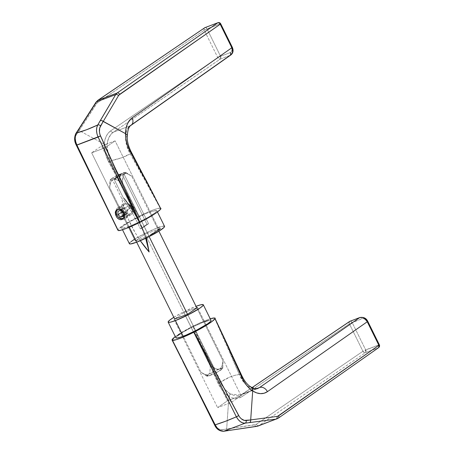 <?xml version="1.0" encoding="UTF-8"?>
<svg xmlns="http://www.w3.org/2000/svg" width="454" height="454" viewBox="0 0 454 454"><rect width="100%" height="100%" fill="white"/><g stroke="black" fill="none" stroke-linecap="round" stroke-linejoin="round"><path stroke-width="0.34" stroke-dasharray="2.27 1.7" d="M208.386 374.669L209.498 373.069L210.009 370.827L210.242 365.839L118.937 181.089L115.146 178.882L113.239 178.314L111.514 178.672L110.407 180.272L109.891 182.519L109.658 187.502L136.677 242.175L109.658 187.502L110.515 183.291L111.287 181.373L112.535 179.863L121.678 198.364L123.482 205.537L128.584 219.702L135.559 233.328L140.309 240.716A95.357 73.259 55.4 0 1 121.678 198.364L112.518 179.733L121.814 173.456L120.565 174.966L119.794 176.884L118.937 181.089L210.242 365.839L214.799 368.387L217.165 369.164L219.43 369.045L221.081 367.683L222.057 365.652L223.062 360.998L222.829 365.986L222.312 368.228L221.2 369.828L219.475 370.186L217.574 369.618L213.783 367.411L212.778 372.059L211.802 374.096L210.151 375.452L209.061 375.668L205.52 374.8L200.963 372.252L204.76 374.459L206.661 375.032L208.386 374.669L209.498 373.069L210.009 370.827L210.242 365.839L214.799 368.387L217.165 369.164L219.43 369.045L221.081 367.683L222.057 365.652L223.062 360.998L196.826 307.92L223.062 360.998L222.829 365.986L222.312 368.228L221.2 369.828A8.808 1.056 -26.3 0 0 222.704 368.421A8.808 1.056 -26.3 0 0 219.43 369.045A8.808 1.056 -26.3 0 0 208.386 374.669A8.808 1.056 -26.3 0 0 206.945 376.207A8.808 1.056 -26.3 0 0 210.151 375.452L207.892 375.577L205.52 374.8L200.963 372.252L174.722 319.151L200.963 372.252L204.76 374.459L207.569 375.01L216.626 370.214L222.602 368.273L221.2 369.828L219.475 370.186L217.574 369.618L213.783 367.411L187.536 314.31L213.783 367.411L212.778 372.059L211.802 374.096L210.151 375.452A8.808 1.056 -26.3 0 0 221.2 369.828L216.042 372.802L210.151 375.452L206.979 376.23L208.386 374.669M145.677 238.293L142.891 230.558L136.325 216.779L128.017 203.823L123.278 197.757L114.136 179.262L118.38 180.323L122.472 182.661L149.133 236.608L122.472 182.661L122.705 177.679L123.221 175.431L124.334 173.831L126.053 173.473L127.96 174.041L131.751 176.248L158.906 231.188L131.751 176.248L127.659 173.916L124.464 172.872L123.414 172.849L148.549 223.703L146.948 224.31L121.814 173.456L146.948 224.31L140.343 228.873L136.438 220.531L132.04 212.517L125.866 203.057L123.17 199.578L121.678 198.364L123.17 199.578L125.866 203.057L132.04 212.517L136.438 220.531L140.343 228.873L141.943 228.266L148.549 223.703L123.414 172.849L114.136 179.262L123.278 197.757L124.771 198.977L127.46 202.444L133.624 211.876L138.039 219.923L141.943 228.266L148.549 223.703L146.948 224.31L140.343 228.873A5.193 0.624 153.7 0 1 141.943 228.266L138.039 219.923L133.624 211.876L127.46 202.444L124.771 198.977L123.278 197.757A95.357 73.259 55.4 0 1 145.677 238.293M112.518 179.733L121.723 173.371L111.514 178.672L110.05 180.187L112.518 179.733A8.808 1.056 153.7 0 1 110.016 180.079A8.808 1.056 153.7 0 1 111.514 178.672A8.808 1.056 153.7 0 1 121.723 173.371L119.794 176.884L118.937 181.089L115.146 178.882L113.239 178.314L111.514 178.672L110.867 179.341L109.891 182.519L109.658 187.502L110.515 183.291L112.518 179.733M124.464 172.872L123.329 172.77A8.808 1.056 153.7 0 1 125.769 172.293A8.808 1.056 153.7 0 1 124.334 173.831L126.053 173.473L127.96 174.041L131.751 176.248L127.659 173.916L124.464 172.872M124.334 173.831A8.808 1.056 153.7 0 1 114.124 179.126L118.38 180.323L122.472 182.661L123.221 175.431L125.798 172.316L123.329 172.77L114.124 179.126L124.334 173.831M146.409 237.947L137.772 216.853L124.05 198.194M211.053 320.445A19.601 2.349 -26.3 0 0 203.806 322L196.054 306.319L203.806 322A19.601 2.349 -26.3 0 0 185.016 330.943A19.601 2.349 -26.3 0 0 175.908 337.816M217.511 428.27L220.775 429.802L226.671 429.041L228.907 396.546L222.988 391.076L220.269 387.449L218.034 383.352L192.848 326.176L220.252 382.296L229.923 377.019L234.695 375.401L239.32 374.488L227.352 345.982L214.521 317.987L220.077 329.099M192.848 326.176L175.255 336.488L181.742 332.243L192.848 326.176L201.951 321.897L210.208 318.736L192.848 326.176L220.252 382.296L222.381 386.014L226.353 390.684L230.53 394.106L233.799 395.343L236.965 395.735L239.962 395.286L242.646 394.01L252.095 387.608L242.646 394.01L256.09 388.794L242.646 394.01A2.202 1.657 -124.1 0 0 242.362 394.163A2.202 1.657 55.9 0 1 242.646 394.01L240.819 394.986L257.622 388.55L254.552 388.964L251.76 388.369L247.362 385.928L243.429 381.859L239.32 374.488C233.135 375.282 226.779 377.881 220.252 382.296L218.034 383.352L192.848 326.176M181.583 358.893L182.849 361.452M181.447 358.62L214.765 424.632L217.08 427.867M228.759 430.471L227.539 430.296L226.665 428.99L254.751 424.87L256.328 424.257L362.933 351.265A2.202 1.663 -124.4 0 0 365.481 352.633L258.854 425.597L277.905 418.401L378.364 347.77L365.481 352.633L258.854 425.597A2.202 1.663 55.6 0 1 256.328 424.257L362.933 351.265L349.37 323.821L242.061 396.597L239.156 397.982L235.898 398.447L232.459 397.965L228.907 396.546L226.665 428.99L255.897 424.513M173.763 317.34L182.951 312.216L196.054 306.319M183.853 312.619L174.637 318.98L183.853 312.619L227.443 400.814L241.063 395.672L197.467 307.471L241.063 395.672L231.2 402.482L217.585 407.624L227.443 400.814L183.853 312.619L196.741 307.75L183.853 312.619M173.814 317.312A19.601 2.349 153.7 0 1 196.037 306.325M173.996 319.429L217.585 407.624L173.996 319.429M187.61 314.281L231.2 402.482L187.61 314.281M204.516 321.733L190.697 327.896L180.902 333.406M177.486 335.801L175.891 337.572L176.101 337.98M211.07 320.689L210.86 320.28L209.986 320.206L208.471 320.479M349.688 321.421A2.202 1.657 -124.1 0 0 349.37 323.821L352.1 322.431A2.202 1.385 69.3 0 0 350.165 321.171A2.202 1.385 -110.7 0 1 352.1 322.431L365.669 349.875L352.1 322.431L362.457 318.612L363.898 318.765L365.317 319.508L366.934 321.483L378.557 345.006L362.933 351.265L349.37 323.821L242.061 396.597A2.202 1.657 55.9 0 1 242.362 394.163A2.202 1.657 -124.1 0 0 242.061 396.597C238.231 399.077 233.85 399.06 228.907 396.546L229.435 395.105L230.53 394.106L240.819 394.986L252.055 387.591M230.53 394.106L229.435 395.105L228.907 396.546C224.639 393.652 221.019 389.254 218.034 383.352L220.252 382.296C223.118 387.654 226.54 391.586 230.53 394.106M257.838 426.124L277.905 418.401L378.364 347.77A2.202 1.72 -125.1 0 0 378.681 347.599M254.751 424.87A2.202 1.657 -98.3 0 0 256.351 426.437A2.202 1.657 81.7 0 1 254.751 424.87M215.179 424.825L214.765 424.632C216.728 428.247 219.044 429.961 221.694 429.779A2.202 1.697 -97.9 0 0 223.555 431.283A2.202 1.697 82.1 0 1 221.694 429.779L226.671 429.041L228.146 430.545M257.628 388.55L248.894 386.904C244.791 384.322 241.602 380.18 239.32 374.488A6.606 0.613 156 0 1 241.097 374.147A6.606 0.613 -24 0 0 239.32 374.488L214.521 317.987L220.042 329.031M248.894 386.904L250.529 386.831L248.894 386.904M251.141 387.058L250.529 386.831M256.328 424.257A2.202 1.663 -124.4 0 0 258.854 425.597L257.906 426.096M359.852 317.516A2.202 1.385 -110.7 0 1 361.793 318.77L349.37 323.821L349.149 322.261L349.977 321.273M364.085 352.48L362.933 351.265L365.669 349.875L365.481 352.633L364.085 352.48M378.642 347.622L378.557 345.006A2.202 1.385 -110.7 0 1 378.364 347.77L365.481 352.633A2.202 1.385 69.3 0 0 365.669 349.875L378.557 345.006L366.934 321.483L367.746 321.307L366.934 321.483C365.566 319.173 363.853 318.271 361.793 318.77A2.202 1.385 69.3 0 0 359.869 317.511M379.368 344.836L378.88 344.898M378.557 345.006C379.448 344.694 379.601 344.751 379.022 345.188M217.585 407.624L227.443 400.814L241.063 395.672L231.2 402.482L217.585 407.624M125.105 204.158L117.37 209.498L125.105 204.158L123.755 205.106L122.983 206.661L122.898 208.579L123.522 210.571L124.754 212.33L126.405 213.59L128.232 214.163L129.946 213.959A5.505 4.228 -124.6 0 0 130.656 213.584A5.505 4.228 -124.6 0 0 131.285 207.086A5.505 4.228 -124.6 0 0 125.105 204.158A5.505 4.228 -124.6 0 0 124.396 204.527A5.505 4.228 -124.6 0 0 123.766 211.025A5.505 4.228 -124.6 0 0 129.946 213.959L131.297 213.005L132.069 211.451L132.154 209.532L131.529 207.546L130.298 205.781L128.647 204.521L126.819 203.948L125.105 204.158M121.859 219.543L129.946 213.959L121.859 219.543M158.02 227.653L157.305 227.919L149.559 212.239A19.601 2.349 153.7 0 1 156.806 210.684A19.601 2.349 153.7 0 1 147.698 217.557A19.601 2.349 153.7 0 1 128.913 226.501L129.276 227.233L128.913 226.501A19.601 2.349 153.7 0 1 121.666 228.056A19.601 2.349 153.7 0 1 130.769 221.183A19.601 2.349 153.7 0 1 149.559 212.239L157.305 227.919A19.601 2.349 -26.3 0 0 138.521 236.863A19.601 2.349 -26.3 0 0 129.413 243.736M164.558 226.364A19.601 2.349 -26.3 0 0 157.305 227.919L144.202 233.816L134.407 239.326M130.99 241.727L129.861 242.754M129.396 243.492L129.606 243.9M164.575 226.608L164.365 226.2M163.485 226.132L159.887 227.006M159.337 229.298L159.978 228.941L159.558 228.839L158.679 229.225L159.127 229.094L158.679 229.225L159.025 229.565L159.939 228.998L158.65 229.662L159.048 229.531L158.849 229.156L160.421 228.43L159.087 229.162L160.171 228.72L159.802 229.202L160.171 228.72L158.679 229.225L160.307 228.447L158.781 229.412L159.922 228.566L159.677 228.958L160.404 228.64L159.904 229.315L158.378 229.985L159.904 229.315L159.978 228.941L158.395 229.962L160.268 228.918L159.36 229.554L158.968 229.383L159.433 229.491M158.037 230.536L159.575 229.622L157.419 230.547L158.117 230.343L157.033 231.109L158.384 230.45L157.033 231.109L158.35 230.479L157.93 230.723L158.35 230.479L157.941 230.337L158.35 230.479M155.66 232.164L155.438 231.915L156.698 231.358L155.864 232.085L156.795 231.296L155.608 232.062M152.675 233.935L152.788 233.515L154.105 233.294L152.675 233.935L154.235 233.22L152.675 233.935L154.235 233.22L153.333 233.208L152.884 233.708M150.881 234.917L152.016 234.36L151.017 234.837L151.698 234.168L150.785 234.718L152.016 234.36L150.847 234.917L151.863 234.343L151.159 234.44L151.772 234.4L151.017 234.837L152.016 234.36L150.881 234.917L151.767 234.145L151.222 234.633M158.724 229.071L148.861 235.887L135.247 241.029L145.104 234.219L158.724 229.071L115.129 140.876L101.514 146.018L145.104 234.219L158.724 229.071L148.861 235.887L135.247 241.029L145.104 234.219L101.514 146.018L91.657 152.828L135.247 241.029L91.657 152.828L105.271 147.686L113.489 164.308L105.271 147.686L115.129 140.876L158.724 229.071M149.741 235.427L150.904 235.053L149.741 235.427L150.904 235.053L150.155 235.45L150.904 235.053L150.132 235.365L150.597 234.849L149.741 235.427M152.016 234.207L152.839 234.014L152.016 234.207M154.973 232.647L154.587 232.567L155.342 232.113L153.605 233.05L155.597 232.272L153.605 233.05L154.422 233.027L155.438 232.312L154.315 232.8L154.876 232.448L154.865 232.766M156.409 231.551L157.442 231.097L156.766 231.035L157.572 231.041L156.766 231.035L157.345 230.899L156.272 231.642L157.6 231.024L155.563 231.966M160.659 208.482L155.024 197.479L160.273 208.233L157.572 208.528L152.578 210.157L138.601 216.416L124.754 224.174L117.836 229.786L117.807 230.246M75.994 143.657L75.137 139.633L75.313 137.199L76.096 135.184L79.132 130.531L104.176 144.173L105.351 153.049L106.667 157.595L108.585 161.896L138.601 216.416L123.931 224.707L119.062 228.311L117.955 229.548L117.853 230.32M108.892 211.814L86.776 166.453M204.584 27.819A2.202 1.663 -124.2 0 0 204.26 30.214L97.428 102.746L204.26 30.214L217.824 57.658L110.702 130.809L108.234 133.084L106.27 136.155L104.908 139.883L104.182 144.173L79.172 130.559L97.025 103.058M104.193 144.026L104.182 144.173C104.795 137.942 106.968 133.487 110.702 130.809L217.824 57.658A2.202 1.657 -124.3 0 0 220.366 59.031L113.267 132.227L130.179 125.752L113.267 132.227L110.975 134.299L108.415 138.72L107.099 144.366L107.354 148.356L108.449 154.649L110.753 160.733L121.576 157.799L130.253 153.804L145.689 180.749L160.273 208.233C158.996 207.427 148.089 211.547 138.601 216.416L110.753 160.733C118.67 159.133 125.168 156.823 130.253 153.804L126.728 145.74L125.588 139.548L125.894 133.703L126.768 130.417L128.221 127.722M113.54 164.416L148.861 235.887L113.54 164.416M160.699 208.744L160.62 208.42M128.913 226.501L122.733 228.294L121.854 228.22L121.644 227.812L123.238 226.047L130.014 221.62L146.58 213.425L152.141 211.326L156.613 210.52L156.823 210.934L155.234 212.699L148.458 217.126L138.572 222.307L128.913 226.501M160.273 208.233L130.253 153.804C127.092 148.492 125.554 143.055 125.627 137.494L126.876 136.643L125.627 137.494C125.633 131.978 127.148 128.062 130.179 125.752L230.053 55.371L220.366 59.031L218.97 58.872L217.824 57.658L220.559 56.273L207.001 28.823L219.884 23.96L231.512 47.483L232.051 49.861L231.324 51.847L230.246 52.613L220.559 56.273L220.366 59.031L113.267 132.227A2.202 1.657 55.7 0 1 110.702 130.809A2.202 1.657 -124.3 0 0 113.267 132.227C109.817 134.673 107.763 138.72 107.099 144.366L104.182 144.173L107.099 144.366C107.036 149.792 108.256 155.245 110.753 160.733L138.601 216.416L108.585 161.896L110.753 160.733A2.202 0.301 -27.6 0 0 108.585 161.896C105.742 156.011 104.272 150.104 104.176 144.173M97.428 102.746A2.202 1.663 55.8 0 1 97.763 100.385A2.202 1.663 -124.2 0 0 97.428 102.746L96.191 104.045L79.172 130.559L78.752 129.248L79.132 130.531L76.096 135.184A2.202 1.544 31.6 0 1 75.858 133.499A2.202 1.544 -148.4 0 0 76.096 135.184C74.677 137.863 74.825 141.126 76.55 144.979L109.034 212.086M95.766 103.03A2.202 1.504 -147.4 0 0 96.191 104.045A2.202 1.504 32.6 0 1 95.766 103.03M78.985 128.737L78.752 129.248M230.053 55.371L220.366 59.031A2.202 1.385 69.3 0 0 220.559 56.273L217.824 57.658L204.26 30.214L207.001 28.823L220.559 56.273L230.246 52.613C232.079 51.642 232.499 49.934 231.512 47.483L219.884 23.96L204.26 30.214L204.039 28.653L204.873 27.666M132.069 153.554A6.606 0.97 -28.7 0 0 130.253 153.804L132.074 153.554M130.179 125.752A6.606 5.176 -125.2 0 0 131.132 125.23M126.876 136.643L127.29 135.627M205.06 27.569A2.202 1.385 -110.7 0 1 207.001 28.823A2.202 1.385 69.3 0 0 205.06 27.569M217.943 22.7A2.202 1.385 -110.7 0 1 219.884 23.96L220.695 23.784L219.884 23.96A2.202 1.385 69.3 0 0 217.943 22.7M232.323 47.307L231.512 47.483M105.271 147.686L115.129 140.876L104.579 144.86L101.514 146.018L91.657 152.828L105.271 147.686M150.058 235.251L150.807 234.86L150.058 235.251M151.125 234.44L150.785 234.718M151.608 234.599L151.08 234.826L151.789 234.202L150.983 234.633L151.511 234.4M152.606 233.889L151.92 234.009L152.606 233.889M152.794 233.532L153.775 233.367L152.578 233.736M153.52 233.203L152.805 233.861L152.867 233.492M152.709 233.662L153.338 233.384M154.587 232.567L154.876 232.448M155.512 231.869L156.795 231.296L156.653 231.619M156.324 231.608L155.62 231.824L156.409 231.778L155.62 231.824L155.756 232.102L155.62 231.824M156.272 231.506L155.716 232.022L156.369 231.705M155.66 231.903L156.409 231.778M158.054 230.32L157.447 230.797L157.941 230.337M158.117 230.252L159.479 229.429L158.117 230.252M159.377 229.735L157.964 230.104L159.377 229.735M159.371 229.525L157.964 230.104L159.371 229.525M159.065 229.582L158.395 229.962M158.679 229.911L158.281 229.786L158.718 229.866M158.542 229.9L159.031 229.622M158.934 229.423L159.116 229.69L159.808 229.122L158.44 229.701M158.298 229.769L158.968 229.383M159.939 228.998L160.268 228.918M159.025 229.565L158.65 229.662M158.804 229.593L159.365 229.105L158.849 229.611M159.462 229.298L160.018 228.788L159.195 229.355M160.171 228.72L159.842 228.805M158.554 229.469L158.928 229.372M159.099 229.156L160.404 228.64L159.922 228.566M159.819 228.839L159.127 229.094M159.223 229.287L158.775 229.423M160.018 228.759L160.307 228.436L159.978 228.918L160.154 228.51L159.632 228.771M158.679 229.225L159.519 229.1L158.832 228.964L159.28 229.071L159.882 228.385L158.679 229.049L159.592 228.629L159.28 229.071L158.707 228.998L159.882 228.385L160.421 228.43L160.035 228.691L159.592 228.629L160.307 228.226L158.826 228.975L159.496 228.64L159.343 229.1M159.632 228.776L159.984 228.89M117.762 209.373A5.283 4.063 55.4 0 1 122.932 210.117L124.169 208.732A6.606 5.073 -124.6 0 0 115.974 210.531A6.606 5.073 -124.6 0 0 118.755 217.755A6.606 5.073 55.4 0 1 115.974 210.531A6.606 5.073 55.4 0 1 117.705 207.807A6.606 5.073 55.4 0 1 124.169 208.732L129.799 204.845A6.606 5.073 -124.6 0 0 123.329 203.925A6.606 5.073 -124.6 0 0 124.379 213.874L118.755 217.755L124.379 213.874A6.606 5.073 -124.6 0 0 130.843 214.793A6.606 5.073 -124.6 0 0 129.799 204.845A6.606 5.073 55.4 0 1 132.006 213.545A6.606 5.073 55.4 0 1 124.379 213.874L129.64 207.994A0.993 0.76 -124.6 0 0 130.451 206.638L129.799 204.845L124.169 208.732A6.606 5.073 55.4 0 1 125.219 218.68A6.606 5.073 55.4 0 1 122.251 219.367A6.606 5.073 55.4 0 1 118.755 217.755L118.596 217.335L118.755 217.755A6.606 5.073 -124.6 0 0 122.251 219.367A6.606 5.073 -124.6 0 0 126.984 215.786A6.606 5.073 -124.6 0 0 124.169 208.732L122.932 210.117A5.283 4.063 55.4 0 1 123.528 218.226L124.702 217.074L125.23 215.434L125.083 213.539L124.277 211.672L122.126 209.532L120.384 208.863L118.698 208.936L117.331 209.737M124.379 213.874A6.606 5.073 55.4 0 1 122.166 205.174A6.606 5.073 55.4 0 1 129.799 204.845L130.451 206.638A0.993 0.76 -124.6 0 0 129.64 207.994L124.379 213.874M129.64 207.994L130.281 208.238L130.883 207.637L130.139 206.451L129.305 206.689L129.64 207.994M120.702 210.259L124.759 207.455L121.984 208.505L117.927 211.309L121.984 208.505L122.041 211.399L121.984 208.505L124.759 207.455L120.702 210.259M123.539 212.676L127.602 209.873L124.759 207.455L127.602 209.873L123.539 212.676M123.607 216.144L127.665 213.335L127.602 209.873L127.665 213.335L123.607 216.144M123.59 215.287L127.665 213.335L123.59 215.287M123.55 213.244L124.89 214.384L123.55 213.244M131.212 175.891L125.769 172.293M109.743 184.001L110.016 180.079M222.704 368.421L222.971 364.5M206.945 376.207L201.502 372.609M122.58 219.163L130.656 213.584M122.506 229.764L121.666 228.056M157.459 212.012L156.806 210.684M116.672 209.862L124.396 204.527M130.843 214.793L125.219 218.68M123.329 203.925L117.705 207.807"/><path stroke-width="0.68" d="M136.677 242.175L174.722 319.151L136.677 242.175M140.309 240.716L149.128 251.976L145.677 238.293A95.357 73.259 55.4 0 1 149.128 251.976A95.357 73.259 55.4 0 1 140.309 240.716M149.133 236.608L187.536 314.31L149.133 236.608M158.906 231.188L196.826 307.92L158.906 231.188M203.301 304.765A19.601 2.349 153.7 0 0 196.054 306.319A19.601 2.349 153.7 0 0 196.037 306.325L200.725 304.799L203.114 304.6L203.318 305.009L202.853 305.746L199.987 308.067L188.512 314.684L175.409 320.581L183.161 336.261A19.601 2.349 -26.3 0 0 201.945 327.317A19.601 2.349 -26.3 0 0 211.053 320.445L203.301 304.765A19.601 2.349 153.7 0 1 194.198 311.637A19.601 2.349 153.7 0 1 175.409 320.581L170.738 322.102L169.228 322.374L168.349 322.3L168.145 321.892L169.734 320.121L173.814 317.312A19.601 2.349 153.7 0 0 168.162 322.136L175.908 337.816A19.601 2.349 -26.3 0 0 183.161 336.261L175.409 320.581A19.601 2.349 153.7 0 1 168.162 322.136M214.521 317.987L210.208 318.736L213.476 317.97L214.912 318.254L228.101 346.084L242.947 379.635L245.733 384.152L248.945 388.005L252.691 390.996L250.699 419.967L244.241 420.387L241.216 418.747L239.417 416.789L194.113 332.084C205.917 326.358 218.215 317.862 214.521 317.987L214.867 318.18L214.759 318.952L211.626 321.829L198.835 329.632L181.674 337.748L176.192 339.688L172.446 340.273L181.583 358.893M175.255 336.488L172.055 340.018L172.446 340.273L172.1 340.08L172.202 339.308L175.335 336.425M182.849 361.452L203.999 403.634L215.179 424.825L172.446 340.273C173.717 341.073 184.63 336.953 194.113 332.084L236.364 416.823L225.309 421.346L215.179 424.825L172.446 340.273L214.56 424.91A2.202 0.301 153.1 0 1 214.765 424.632M217.08 427.867L217.511 428.27M378.681 347.599A2.202 1.72 -125.1 0 0 379.022 345.188L278.574 415.853L277.093 416.431L250.693 419.91L250.585 421.59L249.592 422.606L250.585 421.59L250.699 419.967L246.176 420.535A2.202 1.691 82.1 0 1 245.143 423.168L276.038 419.133L256.902 426.357L223.862 431.209L245.143 423.168L276.038 419.133A2.202 1.731 -97.5 0 0 277.093 416.431L250.693 419.91L252.696 390.979L256.646 392.892L260.494 393.646L264.149 393.232L267.412 391.671L367.399 321.659L379.022 345.188L277.553 416.341M174.637 318.98L187.61 314.281L197.467 307.471L187.61 314.281L174.637 318.98M180.902 333.406L177.486 335.801M175.891 337.572L176.101 337.98L176.981 338.048L180.578 337.174L186.14 335.075L196.264 330.364L207.739 323.742L210.605 321.426L211.07 320.689L210.86 320.28M208.471 320.479L204.516 321.733M252.055 387.591L349.705 321.409L252.095 387.608L349.977 321.273L359.664 317.613L259.563 387.534L255.602 388.97M256.09 388.794L259.563 387.534L257.191 388.686M257.634 388.545L257.634 388.545C256.289 389.237 254.178 388.772 251.3 387.149L252.566 389.016L252.696 390.979C258.195 394.299 263.104 394.532 267.412 391.671L367.399 321.659L363.932 318.038L361.742 317.357L359.664 317.613L259.563 387.534A6.606 5.176 55.1 0 1 267.412 391.671A6.606 5.176 -124.9 0 0 259.563 387.534L257.628 388.55M359.869 317.511A2.202 1.385 69.3 0 0 359.664 317.613L349.977 321.273A2.202 1.385 -110.7 0 1 350.165 321.171A2.202 1.385 69.3 0 0 349.977 321.273A2.202 1.657 -124.1 0 0 349.688 321.421M238.685 415.597L194.113 332.084L236.364 416.823L238.685 415.597A2.202 0.295 152.8 0 1 236.364 416.823C238.906 421.233 241.834 423.349 245.143 423.168A2.202 1.691 -97.9 0 0 246.176 420.535C243.372 420.762 240.875 419.116 238.685 415.597M278.574 415.853A2.202 1.72 54.9 0 1 278.217 418.23A2.202 1.72 54.9 0 1 277.905 418.401A2.202 1.72 -125.1 0 0 278.217 418.23A2.202 1.72 -125.1 0 0 278.574 415.853M277.093 416.431A2.202 1.731 82.5 0 1 276.038 419.133L256.902 426.357A2.202 1.657 81.7 0 1 256.606 426.431A2.202 1.657 81.7 0 1 256.351 426.437A2.202 1.657 -98.3 0 0 256.606 426.431A2.202 1.657 -98.3 0 0 256.902 426.357L223.862 431.209A2.202 1.697 82.1 0 1 223.555 431.283A2.202 1.697 -97.9 0 0 223.862 431.209L245.143 423.168L242.862 422.941L240.467 421.721L238.208 419.627L236.364 416.823C228.691 420.183 221.631 422.85 215.179 424.825L216.995 427.657L219.157 429.785L221.512 431.011L223.862 431.209C220.491 431.425 217.597 429.297 215.179 424.825A2.202 0.301 153.1 0 1 214.56 424.91C216.41 429.064 219.418 431.186 223.578 431.283L257.838 426.124M220.042 329.031L240.586 374.675A6.606 0.613 -24 0 0 241.097 374.147A6.606 0.613 156 0 1 240.586 374.675C243.406 381.888 247.447 387.324 252.691 390.996L252.566 389.016L251.141 387.058C247.43 385.077 244.082 380.775 241.097 374.153L220.048 329.042M250.529 386.831L251.3 387.149M276.038 419.133L277.025 418.872L276.038 419.133M257.906 426.096L278.2 418.242L378.642 347.622M378.88 344.898L378.557 345.006C379.448 344.694 379.601 344.751 379.022 345.188L367.399 321.659L367.746 321.307L367.399 321.659C365.351 318.197 362.774 316.852 359.664 317.613A2.202 1.385 -110.7 0 1 359.852 317.516L349.705 321.409M378.364 347.77L379.232 346.754L379.022 345.188L379.368 344.836L367.746 321.307C366.236 318.175 363.603 316.909 359.852 317.516M122.614 219.14L121.042 219.736L119.357 219.464L117.779 218.414L116.462 216.779L115.259 212.847L115.617 211.127L116.672 209.862L118.21 209.294L120.083 209.442L121.933 210.327L123.437 211.853L124.311 213.817L124.203 216.887L122.614 219.14L121.042 219.736L119.357 219.464L117.075 217.659L115.571 214.821L115.356 211.939L116.644 209.884L119.124 209.271L121.031 209.793L122.75 211.025L123.965 212.801L124.464 214.867L123.811 217.784L122.58 219.163M122.506 229.764L129.413 243.736A19.601 2.349 -26.3 0 0 136.66 242.181L129.276 227.233L136.66 242.181L149.769 236.284L158.957 231.16L164.104 227.346L164.575 226.608L164.365 226.2L163.485 226.132M134.407 239.326L130.99 241.727M129.861 242.754L129.396 243.492L129.606 243.9L130.48 243.974L136.66 242.181A19.601 2.349 -26.3 0 0 155.45 233.237A19.601 2.349 -26.3 0 0 164.558 226.364L157.459 212.012M159.887 227.006L158.02 227.653M160.659 208.482L132.074 153.554L131.66 154.281L155.024 197.479L146.523 181.027L129.14 149.366L127.137 144.185L125.837 138.913L125.491 133.618L103.16 121.451L99.727 127.983L99.415 131.842L99.959 134.611L139.866 222.324C151.67 216.598 163.968 208.102 160.273 208.233L160.699 208.744L160.08 209.759L156.057 213.017L148.974 217.432L139.866 222.324L98.109 137.097L76.93 145.098L118.199 230.513L108.892 211.814M86.776 166.453L75.994 143.657M109.028 212.086L118.199 230.513L120.895 230.218L125.889 228.589L139.866 222.324L100.47 135.945L98.109 137.097L139.866 222.324C130.383 227.193 119.476 231.313 118.199 230.513L76.93 145.098L76.323 145.218L100.47 135.945C98.983 132.012 99.017 128.675 100.578 125.94L103.16 121.451L101.798 120.543L100.306 120.548L97.758 124.958L86.669 129.713L76.476 132.994L96.515 101.849L115.657 94.619L97.758 124.958A2.202 1.538 31.7 0 1 100.578 125.94A2.202 1.538 -148.3 0 0 97.758 124.958C96.01 128.3 96.129 132.341 98.109 137.097L96.957 133.828L96.532 130.497L96.816 127.438L97.758 124.958C90.074 128.601 82.98 131.285 76.476 132.994L96.515 101.849A2.202 1.504 -147.4 0 0 95.919 102.32A2.202 1.504 -147.4 0 0 95.766 103.03A2.202 1.504 32.6 0 1 95.919 102.32A2.202 1.504 32.6 0 1 96.515 101.849L115.657 94.619L100.306 120.548L101.798 120.543L125.503 133.624L125.996 128.55L127.302 124.146L129.367 120.526L132.097 117.881L231.983 47.659L220.349 24.136L118.823 95.17M118.528 95.607L103.2 121.485L118.528 95.607A2.202 1.578 -149.3 0 0 115.657 94.619A2.202 1.578 30.7 0 1 118.528 95.607L119.674 94.341L220.349 24.136A2.202 1.72 -124.9 0 0 217.755 22.796L117.098 93.036L98.053 100.232L204.873 27.666L217.755 22.796L117.098 93.036A2.202 1.72 55.1 0 1 119.674 94.341A2.202 1.72 -124.9 0 0 117.098 93.036L115.657 94.619L117.098 93.036L98.053 100.232L204.873 27.666A2.202 1.663 -124.2 0 0 204.584 27.819M117.773 229.996L109.034 212.086M128.221 127.722L130.179 125.752L230.053 55.371A2.202 1.385 69.3 0 0 230.246 52.613A2.202 1.385 -110.7 0 1 230.053 55.371M104.823 144.412L104.182 144.173L104.823 144.412M97.763 100.385A2.202 1.663 55.8 0 1 98.053 100.232L96.515 101.849L98.053 100.232A2.202 1.663 -124.2 0 0 97.763 100.385M78.752 129.248L79.478 128.42L78.752 129.248L78.985 128.737M75.858 133.499A2.202 1.544 31.6 0 1 76.476 132.994L75.46 135.496L75.211 138.532L75.727 141.824L76.93 145.098C74.802 140.382 74.655 136.348 76.476 132.994A2.202 1.544 -148.4 0 0 75.858 133.499M231.512 47.483L232.323 47.307L231.983 47.659L232.726 51.807L230.938 54.9L232.624 52.352L231.983 47.659L132.097 117.881A6.606 5.176 54.8 0 1 131.132 125.23A6.606 5.176 54.8 0 1 130.179 125.752M131.132 125.23A6.606 5.176 -125.2 0 0 132.097 117.881C127.909 120.98 125.707 126.229 125.503 133.624L126.808 134.571L127.29 135.684C127.75 129.821 129.01 126.354 131.075 125.276L230.938 54.906C233.191 53.016 233.657 50.485 232.329 47.307L231.983 47.659L220.349 24.136L220.695 23.784L220.349 24.136L219.186 22.933L217.755 22.796A2.202 1.385 -110.7 0 1 217.943 22.7A2.202 1.385 69.3 0 0 217.755 22.796L204.873 27.666A2.202 1.385 -110.7 0 1 205.06 27.569A2.202 1.385 69.3 0 0 204.873 27.666L97.78 100.368L95.93 102.303L78.9 128.851M132.074 153.554C128.465 146.914 126.87 140.99 127.285 135.786L126.876 136.643M127.29 135.627L126.808 134.571L125.491 133.618C125.61 140.819 127.67 147.703 131.66 154.281A6.606 0.97 -28.7 0 0 132.069 153.554M123.528 218.226A5.283 4.063 55.4 0 1 118.596 217.335L121.15 218.584L123.573 218.198M117.961 209.249L116.485 211.144L116.292 212.949L117.257 215.781L118.596 217.335A5.283 4.063 55.4 0 1 117.762 209.373M117.927 211.309L120.702 210.259L123.539 212.676L123.607 216.144L120.832 217.188L117.989 214.776L117.927 211.309L120.702 210.259L123.539 212.676L123.607 216.144L120.832 217.188L123.59 215.287L120.832 217.188L117.989 214.776L122.052 211.967L123.55 213.244L122.052 211.967L117.989 214.776L117.927 211.309M122.041 211.399L122.052 211.967L122.041 211.399M146.409 237.947L149.128 251.976M172.055 340.018L181.452 358.62M378.659 347.611C379.595 346.782 379.828 345.857 379.368 344.836M109.028 212.092L76.323 145.218C74.235 141.336 74.081 137.426 75.869 133.482L78.911 128.828M232.329 47.307L220.695 23.784C220.145 22.757 219.225 22.394 217.943 22.7L204.601 27.808"/></g></svg>
